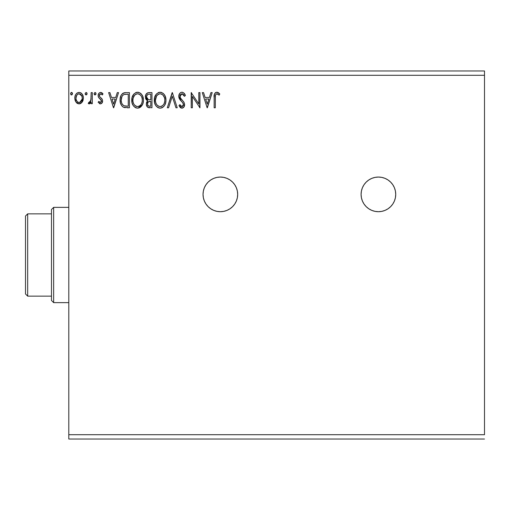 <?xml version="1.0" encoding="UTF-8"?>
<svg xmlns="http://www.w3.org/2000/svg" width="510" height="510" viewBox="0 0 510 510"><rect width="100%" height="100%" fill="white"/><g stroke="black" fill="none" stroke-linecap="round" stroke-linejoin="round"><path stroke-width="0.76" d="M388.008 179.96A17.321 17.321 0 0 0 378.407 177.059A17.321 17.321 0 0 1 395.728 194.38A17.321 17.321 0 0 1 378.407 211.701L381.792 211.363L385.037 210.381L388.033 208.781L390.66 206.626L392.815 204L394.415 201.004L395.397 197.759L395.728 194.38L395.397 191.001L394.415 187.75L392.815 184.754L390.66 182.127L388.033 179.973L385.037 178.373L381.792 177.391L378.407 177.059L375.028 177.391L371.784 178.373L368.787 179.973L366.161 182.127L364.006 184.754L362.406 187.75L361.424 191.001L361.093 194.38L361.424 197.759L362.406 201.004L364.006 204L366.161 206.626L368.787 208.781L371.784 210.381L375.028 211.363L378.407 211.701A17.321 17.321 0 0 1 361.093 194.38A17.321 17.321 0 0 1 378.407 177.059A17.321 17.321 0 0 0 361.093 194.367A17.321 17.321 0 0 0 378.388 211.701M210.745 208.788A17.321 17.321 0 0 0 220.339 211.701A17.321 17.321 0 0 1 203.037 194.38A17.321 17.321 0 0 1 220.358 177.059A17.321 17.321 0 0 0 210.757 179.96M210.713 179.992A17.321 17.321 0 0 0 203.037 194.355M203.037 194.399A17.321 17.321 0 0 0 210.726 208.768L213.728 210.381L216.98 211.363L220.358 211.701L223.737 211.363L226.988 210.381L229.984 208.781L232.605 206.626L234.759 204L236.359 201.004L237.348 197.759L237.679 194.38L237.348 191.001L236.359 187.75L234.759 184.754L232.605 182.127L229.984 179.973L226.988 178.373L223.737 177.391L220.358 177.059L216.98 177.391L213.728 178.373L210.738 179.973L208.112 182.127L205.957 184.754L204.357 187.75L203.369 191.001L203.037 194.38L203.369 197.759L204.357 201.004L205.957 204L208.112 206.626L210.738 208.781M68.799 75.295L484.5 75.295L484.5 434.705L68.799 434.705L68.799 75.295L68.799 439.033L484.5 439.033L68.799 439.033L68.799 434.705L484.5 434.705L484.5 75.295L68.799 75.295L68.799 70.966L68.799 75.295M210.93 92.616L212.198 92.616L207.34 107.776L212.198 92.616L210.93 92.616L209.374 97.474L205.116 97.474L203.56 92.616L202.285 92.616L207.143 107.776L212.198 92.616L210.93 92.616L209.374 97.474L205.116 97.474L203.56 92.616L202.285 92.616L207.143 107.776L202.285 92.616L203.56 92.616M181.974 92.227L180.61 92.61L179.59 93.617L178.78 96.333L179.526 99.023L182.739 102.733L183.396 104.161L183.358 105.366L182.255 106.571L180.91 106.195L179.883 104.665L178.972 105.595L180.094 107.31L181.898 108.165L183.957 106.979L184.569 104.021L183.766 101.949L180.323 97.837L180.119 95.313L180.801 94.28L182.064 93.783L183.568 94.701L184.435 96.307L185.385 95.542L183.721 92.884L181.981 92.227C179.864 92.692 178.8 94.057 178.78 96.333L181.299 101.222L182.739 102.733L183.441 104.69L181.911 106.609L179.883 104.665L178.972 105.595L181.898 108.165C183.721 107.769 184.626 106.59 184.607 104.626L184.008 102.319L180.323 97.837L179.941 96.352L182.064 93.783L184.435 96.307L185.385 95.542C184.875 93.687 183.74 92.584 181.974 92.227L181.617 92.253M165.954 100.132L165.183 96.148L163.71 93.872L161.447 92.418L158.757 92.425L156.506 93.91L154.613 97.499L154.613 102.924L155.697 105.442L157.59 107.412L159.509 108.12L161.542 107.948L163.372 106.858L164.596 105.353L165.629 102.835L165.954 100.132C166.005 95.816 164.061 93.183 160.108 92.227C156.156 93.215 154.224 95.874 154.294 100.202C154.218 104.575 156.188 107.227 160.197 108.165C164.118 107.132 166.037 104.454 165.954 100.132L165.935 99.45M143.412 100.132L142.647 96.148L141.174 93.872L138.911 92.418L136.221 92.425L133.964 93.91L132.077 97.499L132.077 102.924L133.161 105.442L135.054 107.412L136.973 108.12L139 107.948L140.83 106.858L142.054 105.353L143.087 102.835L143.412 100.132C143.469 95.816 141.519 93.183 137.566 92.227C133.62 93.215 131.682 95.874 131.758 100.202C131.682 104.575 133.645 107.227 137.655 108.165C141.582 107.132 143.501 104.454 143.412 100.132M117.275 92.616L118.543 92.616L113.685 107.776L118.543 92.616L117.275 92.616L115.719 97.474L111.46 97.474L109.905 92.616L108.636 92.616L113.494 107.776L118.543 92.616L117.275 92.616L115.719 97.474L111.46 97.474L109.905 92.616L108.636 92.616L113.494 107.776L108.636 92.616L109.905 92.616M96.007 93.687L95.032 92.425L94.076 93.464L94.299 94.522L95.032 94.949L95.765 94.522L96.007 93.687L95.032 92.425L94.063 93.687L95.032 94.949L96.007 93.687M87.063 93.687L86.094 92.425L85.138 93.464L85.361 94.522L86.094 94.949L86.827 94.522L87.063 93.687L86.094 92.425L85.125 93.687L86.094 94.949L87.063 93.687M72.477 93.904L71.942 92.546L71.1 92.546L70.552 93.687L71.1 94.834L71.942 94.834L72.477 93.904L71.521 94.949L72.496 93.687L71.521 92.425L70.552 93.687L71.521 94.949L70.89 94.656M82.244 102.051L83.111 100.177L83.315 97.136L82.333 94.369L80.975 92.948L79.095 92.425L77.22 92.954L75.862 94.369L75.072 96.173L74.843 98.647L75.448 101.159L76.557 102.797L78.157 103.766L80.038 103.766L81.645 102.79L83.372 98.124C83.404 94.981 81.976 93.081 79.095 92.425C76.219 93.081 74.798 94.981 74.823 98.124L75.958 102.064L79.095 103.887L82.244 102.051M91.15 92.616L92.31 92.616L91.15 92.616L90.882 100.521L90.238 101.981L89.473 102.51L88.785 102.332L88.23 103.511L89.811 103.715L91.15 102.064L91.15 103.696L92.31 103.696L92.31 92.616L92.31 103.696L92.31 92.616L91.15 92.616L90.965 100.139L88.23 103.511L89.116 103.887L91.15 102.064L91.15 103.696L92.31 103.696L91.15 103.696M100.393 103.887L102.083 102.918L102.586 100.54L101.962 98.832L99.584 96.619L99.393 94.943L100.731 93.783L102.332 94.949L103.001 93.923L101.994 92.858L100.604 92.425L98.742 93.496L98.143 95.625L98.659 97.569L101.375 100.515L100.808 102.382L99.845 102.408L98.825 101.362L98.143 102.312L100.393 103.887C101.898 103.575 102.637 102.606 102.612 100.98L102.236 99.278L99.584 96.619L99.31 95.568L100.731 93.783L102.332 94.949L103.001 93.923L100.604 92.425C98.946 92.775 98.13 93.84 98.143 95.625L98.526 97.334L101.165 100.03L101.445 101.037L100.317 102.529L98.825 101.362L98.143 102.312L100.393 103.887M125.9 92.616L122.955 93.266L121.055 95.472L120.162 98.672L120.43 102.924L121.884 105.933L123.522 107.227L129.425 107.776L129.425 92.616L125.9 92.616C121.858 93.171 119.926 95.631 120.099 100.005C119.92 103.116 121.061 105.519 123.522 107.227L129.425 107.776L129.425 92.616L129.425 107.776L127.124 107.776M148.933 92.616L151.961 92.616L147.779 92.801L145.847 94.643L145.497 98.124L146.204 99.654L147.747 100.795L146.657 102.23L146.376 104.748L147.715 107.266L151.961 107.776L151.961 92.616L151.961 107.776L151.961 92.616L148.933 92.616C146.568 92.986 145.375 94.42 145.356 96.919L147.747 100.795L146.332 104.021C146.351 106.405 147.511 107.661 149.819 107.776L149.456 107.763M168.581 107.776L167.312 107.776L172.17 92.616L167.312 107.776L168.581 107.776L172.265 96.275L175.956 107.776L177.225 107.776L172.367 92.616L177.225 107.776L172.367 92.616L167.312 107.776L168.581 107.776L172.265 96.275L175.956 107.776L177.225 107.776L175.956 107.776M198.792 92.616L198.792 103.893L191.212 92.616L191.212 107.776L192.378 107.776L192.378 96.473L199.958 107.776L199.958 92.616L198.792 92.616L199.958 92.616L198.792 92.616L198.792 103.893L191.212 92.616L191.212 107.776L192.378 107.776L192.378 96.473L199.958 107.776L199.958 92.616L199.71 107.776M215.309 97.691L215.437 95.351L216.361 93.923L217.509 93.91L219.185 95.147L219.778 93.98L218.529 92.782L216.916 92.227L215.692 92.533L214.633 93.706L214.155 96.524L214.143 107.776L215.309 107.776L215.309 97.691C214.952 95.835 215.494 94.535 216.922 93.783L219.185 95.147L219.778 93.98L216.916 92.227C214.595 93.018 213.671 94.79 214.143 97.537L214.143 107.776L215.309 107.776L215.36 95.937M484.5 70.966L68.799 70.966L484.5 70.966L484.5 75.295L484.5 70.966M72.21 92.801L72.42 93.196M81.638 102.803L79.573 103.861M77.271 103.371L76.914 103.122M75.435 101.127L75.117 100.272M75.085 100.164L74.887 99.157M74.887 97.13L74.957 96.677M75.072 96.16L75.225 95.676M75.435 95.16L75.869 94.363M76.449 93.598L76.953 93.139M78.132 92.546L78.585 92.457M79.598 92.457L80.765 92.826M81.281 93.164L81.849 93.706M82.339 94.375L82.703 95.019M83.359 97.633L83.359 98.653M83.111 100.17L82.754 101.146M81.868 93.732L80.975 92.948M79.471 93.808L81.045 94.694L81.804 95.957L79.101 93.783L78.368 93.897L79.101 93.783C81.224 94.331 82.263 95.772 82.212 98.118L82.034 96.658L82.212 98.118C82.257 100.47 81.224 101.943 79.101 102.529L79.101 102.529C76.978 101.936 75.945 100.464 75.99 98.118L76.035 98.857L75.99 98.118C75.939 95.772 76.972 94.325 79.101 93.783L80.491 94.216M79.834 102.408L79.101 102.529L81.269 101.273L82.167 98.864M78.361 102.408L77.163 101.56L76.168 99.603M78.081 94.006L76.717 95.287L78.374 93.891M76.162 96.651L75.99 98.118L76.717 95.287M79.7 102.446L82.129 99.138M87.012 94.12L86.827 94.522M86.783 92.801L86.993 93.196M90.372 103.275L89.996 103.6M89.805 103.715L89.473 103.842M89.116 103.887L88.23 103.511L88.785 102.332L89.632 102.465M88.785 102.332L89.307 102.529L88.785 102.332M90.646 101.26L91.15 96.339M91.124 98.245L91.099 98.723M91.073 99.195L90.965 100.139M95.95 94.12L95.765 94.516M94.809 94.917L94.401 94.656M95.721 92.801L95.931 93.196M100.03 103.849L99.692 103.734M99.373 103.562L99.699 103.74M98.143 102.312L98.825 101.362L99.112 101.758L98.825 101.362M100.196 102.516L100.572 102.491M100.808 102.382L101.324 101.707M101.382 101.535L100.808 99.571M101.445 101.037L101.299 100.298M100.323 99.138L99.998 98.889L100.323 99.138M98.232 96.498L98.162 96.065M98.283 94.509L98.468 93.987M98.475 93.974L98.742 93.502M101.184 92.495L102.516 93.292M103.001 93.923L102.332 94.949M102.025 94.528L101.668 94.165M99.673 94.382L99.399 94.936M99.38 95L99.323 95.842M99.31 95.568L99.705 96.798M100.476 97.506L101.235 98.092M102.491 101.994L102.363 102.382M102.351 102.414L101.802 103.269M101.758 103.32L100.655 103.874M101.764 103.313L102.083 102.918M113.59 104.116L111.958 99.029L115.222 99.029L113.59 104.116L111.958 99.029L115.222 99.029L113.59 104.116M125.301 107.68L124.453 107.54M124.395 107.527L123.968 107.406M123.286 107.106L123.732 107.317M123.044 106.966L122.642 106.679M120.819 104.129L120.653 103.683M120.609 103.549L120.436 102.956M120.424 102.892L120.264 102.127M120.181 101.516L120.137 101.069M120.118 99.342L120.162 98.685M121.055 95.472L120.857 95.899M122.088 93.961L122.999 93.241M123.299 93.094L124.529 92.724M124.574 92.718L125.237 92.641L124.574 92.718M125.568 92.622L125.237 92.641M121.864 103.352L121.692 102.899M121.552 102.427L121.323 101.152M122.17 96.135L123.203 94.962M122.374 95.829L122.782 95.338M124.07 94.484L128.259 94.171L128.259 106.22L124.14 105.793C122.068 104.486 121.112 102.561 121.265 100.005C121.119 97.633 121.992 95.823 123.885 94.56L124.816 94.312M124.956 106.029L124.542 105.933M126.646 106.201L125.798 106.144M123.751 105.608L123.235 105.258M121.871 96.721L121.265 100.005L121.966 96.511M143.335 101.496L143.233 102.178M143.093 102.822L142.921 103.428M142.736 103.944L142.437 104.652M142.424 104.677L138 108.152M136.96 108.114L135.66 107.744M135.43 107.629L135.067 107.419M134.009 106.533L133.167 105.462M132.345 103.785L132.077 102.918M131.873 101.892L131.829 101.573M131.835 98.819L131.899 98.353M132.632 95.925L133.129 95.019M135.717 92.61L136.208 92.431M136.24 92.418L136.865 92.278M138.248 92.278L138.911 92.418M140.282 93.088L141.091 93.789M141.193 93.891L141.997 94.936M142.003 94.949L141.174 93.872M142.653 96.167L142.921 96.868M143.253 98.181L143.335 98.755M143.393 99.444L143.335 98.774M140.218 107.342L140.83 106.858M133.142 94.994L132.702 95.791M132.938 99.654L132.925 100.202C132.849 96.709 134.41 94.567 137.604 93.783L137.056 93.821L137.604 93.783C140.754 94.567 142.303 96.69 142.245 100.132L142.188 99.048L142.245 100.132C142.322 103.613 140.773 105.768 137.604 106.609C134.423 105.806 132.868 103.67 132.925 100.202L133.174 98.022L134.685 95.128M135.532 94.42L137.33 93.795M141.831 102.873L142.086 101.885M140.798 104.856L139.192 106.22L137.879 106.596M133.677 103.759L134.226 104.671M133.167 102.344L132.982 101.299M133.722 103.842L133.18 102.376M134.5 105.015L135.105 105.627L134.5 105.015M137.062 106.564L135.813 106.118M136.527 106.437L136.89 106.533M136.948 93.84L136.521 93.948M134.022 95.995L133.614 96.753M141.582 96.804L141.901 97.646M140.492 95.141L141.136 95.988M139.657 94.414L140.48 95.121M138.153 93.821L138.682 93.942M138.242 106.545L138.695 106.431M138.975 106.322L140.55 105.156M142.233 100.68L142.188 101.235M148.773 107.686L148.078 107.476M147.435 107.036L146.791 106.137M146.523 105.455L146.376 104.76M146.402 103.128L146.823 101.873M147.109 101.433L147.747 100.795M147.199 100.515L146.708 100.177M146.204 99.654L145.586 98.455M145.407 96.148L145.669 95.058M146.019 94.325L146.504 93.661M146.548 93.611L146.249 93.974M147.428 92.948L147.753 92.807M148.372 107.584L149.092 107.731M149.041 99.756L150.208 99.807L148.353 99.628L146.523 96.919C146.631 95.058 147.613 94.146 149.468 94.171L150.801 94.171L150.801 99.807L148.576 99.686M147.945 99.463L146.778 98.2L146.587 96.262L146.58 97.582M146.523 96.919L146.957 95.287M148.212 94.305L148.773 94.203M148.193 101.987L147.492 103.989C147.556 102.223 148.455 101.35 150.201 101.362L150.801 101.362L150.801 106.22L148.939 106.156L148.002 105.634L149.589 106.22C148.193 106.156 147.498 105.417 147.492 103.989L148.193 101.987L150.201 101.362L149.296 101.426M148.002 105.634L147.492 103.989L147.964 105.589M147.709 102.784L147.607 103.109M146.982 98.589L147.396 99.08M146.612 96.129L147.702 94.509M147.6 104.856L147.517 104.429M150.201 101.362L150.801 101.362L150.801 106.22L149.589 106.22M165.877 101.471L165.775 102.172M165.629 102.835L165.457 103.428M165.278 103.951L164.979 104.639M164.966 104.671L164.583 105.372M164.22 105.914L163.366 106.864M162.435 107.546L161.549 107.948M160.197 108.165L160.542 108.152M159.515 108.12L158.839 107.98M157.972 107.629L157.609 107.419M156.538 106.52L155.69 105.43M154.881 103.785L154.619 102.937M154.294 100.202L154.313 99.514M154.371 98.844L154.441 98.353M154.881 96.626L154.677 97.257M155.238 95.791L156.493 93.923M158.259 92.61L158.744 92.431M158.776 92.418L159.4 92.278M160.803 92.278L161.44 92.418M162.83 93.094L164.539 94.936M164.545 94.949L163.71 93.872M165.189 96.167L165.457 96.868M165.788 98.181L165.877 98.761M155.48 99.654L155.461 100.202C155.384 96.709 156.946 94.567 160.146 93.783L159.598 93.821L160.146 93.783C163.296 94.567 164.845 96.69 164.787 100.132L164.73 99.048L164.787 100.132C164.858 103.613 163.308 105.768 160.146 106.609C156.965 105.806 155.403 103.67 155.461 100.202L156.557 95.995L158.546 94.146L157.692 94.701M163.028 95.141L161.74 94.14L163.015 95.121L164.437 97.646M164.775 100.687L164.647 101.777L164.775 100.687M163.34 104.856L161.734 106.22L160.42 106.596M156.219 103.759L156.768 104.671M155.709 102.344L155.524 101.299M156.264 103.842L155.716 102.376M157.035 105.015L157.647 105.627L157.035 105.015M159.483 93.84L159.872 93.795M156.876 95.536L156.156 96.753M164.124 96.804L163.678 95.988M160.688 93.821L161.217 93.942M160.784 106.545L161.224 106.431M161.517 106.322L163.085 105.156M164.647 101.777L164.169 103.409M164.194 103.358L164.373 102.873M164.532 102.312L164.628 101.885M182.293 92.246L182.771 92.348M184.709 94.114L184.486 93.764M185.385 95.542L184.435 96.307L184.053 95.478M183.217 94.305L183.568 94.701M182.51 93.853L181.834 93.795M181.165 94.025L180.808 94.267M180.279 94.949L180.119 95.306M179.985 95.829L180.043 97.117M179.941 96.352L180.323 97.837M180.33 97.843L180.999 98.851M181.209 99.118L181.579 99.539M181.719 99.699L182.255 100.26M182.669 100.68L183.058 101.101M184.594 104.327L184.594 104.939M184.569 105.251L184.454 105.85M183.581 107.438L182.593 108.056M182.873 107.941L182.287 108.126M181.381 108.101L180.903 107.929M180.489 107.667L180.1 107.31M178.972 105.595L179.883 104.665L180.164 105.175M180.725 105.997L181.911 106.609M182.567 106.45L183.326 105.468M183.358 105.347L183.441 104.69M183.262 103.651L182.669 102.644M182.937 103.02L182.032 101.962M180.801 100.7L179.922 99.622M179.214 98.398L178.978 97.735M178.965 97.691L178.838 97.098M178.793 96.69L178.825 97.034M179.284 94.127L180.234 92.89M180.616 92.61L181.592 92.253M180.247 105.309L179.883 104.665M182.51 93.859L182.924 94.063M192.378 107.776L191.212 107.776L191.48 92.616M207.245 104.116L205.613 99.029L208.87 99.029L207.245 104.116L205.613 99.029L208.87 99.029L207.245 104.116M215.309 107.776L214.143 107.776M214.442 94.178L214.353 94.509M214.442 94.165L214.627 93.712M214.895 93.266L215.335 92.788M215.704 92.527L216.387 92.278M216.916 92.227L217.77 92.38M219.778 93.98L219.185 95.147L218.828 94.834M219.185 95.147L216.775 93.795L217.687 93.999M215.641 94.72L215.437 95.351L215.641 94.72M81.804 95.957L82.167 97.378M78.368 102.408L77.711 102.07M76.162 99.59L76.035 98.857M127.003 94.171L128.259 94.171L128.259 106.22L127.494 106.22M122.757 104.805L122.489 104.473M125.428 94.235L126.212 94.184M134.328 95.542L135.15 94.701M141.997 97.977L142.188 99.048M141.423 103.861L141.155 104.34M135.545 105.952L135.105 105.627M149.468 94.171L150.801 94.171L150.801 99.807L150.208 99.807M156.557 95.995L157.227 95.121M158.068 94.42L159.063 93.948M164.532 97.977L164.73 99.048M163.965 103.861L163.697 104.34M159.069 106.437L157.647 105.627M220.377 211.701A17.321 17.321 0 0 0 237.679 194.367A17.321 17.321 0 0 0 220.358 177.059A17.321 17.321 0 0 1 237.679 194.38A17.321 17.321 0 0 1 220.358 211.701L216.98 211.363M232.605 182.127L229.984 179.973M205.957 204L208.112 206.626M375.028 211.363L378.407 211.701A17.321 17.321 0 0 0 388.021 208.788M388.046 208.768A17.321 17.321 0 0 0 395.728 194.399M395.728 194.355A17.321 17.321 0 0 0 388.059 179.992M385.037 210.381L385.974 209.961M51.478 213.862L51.478 300.466L53.646 302.634L53.646 207.366L51.478 209.534L51.478 213.862L51.478 209.534L53.646 207.366L53.646 302.634L68.799 302.634L53.646 302.634L51.478 300.466L51.478 213.862L27.667 213.862L27.667 296.138L51.478 296.138L27.667 296.138L27.667 213.862L25.5 216.03L25.5 293.97L25.5 216.03L27.667 213.862L51.478 213.862M68.799 207.366L53.646 207.366L68.799 207.366M25.5 293.97L27.667 296.138L25.5 293.97"/></g></svg>
